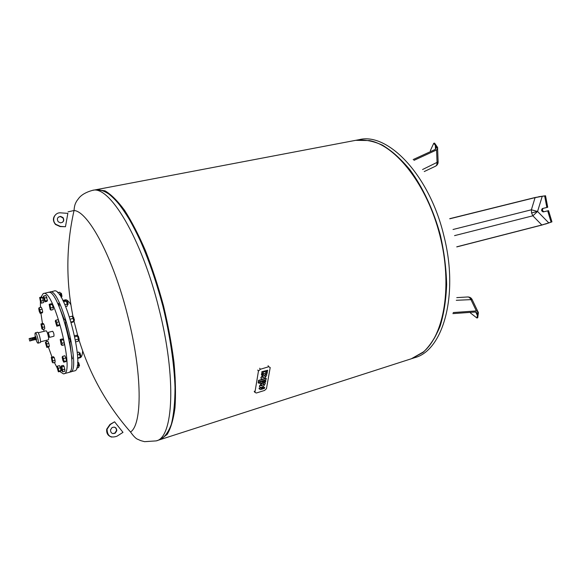 <?xml version="1.0" encoding="UTF-8"?>
<svg xmlns="http://www.w3.org/2000/svg" width="581" height="581" viewBox="0 0 581 581"><rect width="100%" height="100%" fill="white"/><g stroke="black" fill="none" stroke-linecap="round" stroke-linejoin="round"><path stroke-width="0.87" d="M449.745 218.674L535.137 197.496L542.24 196.298L535.079 197.634L531.383 209.792L531.564 212.922L532.864 215.798L541.812 224.992L548.776 222.879L541.913 225.058L456.775 246.91M538.725 196.727L545.537 195.768L544.658 195.986L546.852 207.475L542.363 208.543C541.143 210.031 541.427 211.157 543.206 211.92L547.687 210.881L551.078 222.087L545.443 224.063M543.097 208.368C542.037 209.944 542.363 211.056 544.077 211.695L548.566 210.656L551.95 221.862L545.465 224.077M538.732 196.705L544.658 195.986M546.852 207.475L547.723 207.257L545.537 195.768M548.566 210.656L547.687 210.881M551.95 221.862L551.078 222.087M541.812 224.992L456.76 246.823M535.079 197.634L449.788 218.797M456.76 297.625L467.814 296.964L469.339 297.341L470.85 299.397L476.347 310.915L478.09 311.823L478.395 312.665L477.72 317.763L476.928 318.01L470.436 312.948L470.501 312.36M478.105 311.844L476.928 318.01M478.09 311.823L477.393 315.498L477.422 313.762L475.374 312.012L452.868 313.617M476.347 310.915L453.209 312.549M430.841 151.445L430.332 150.682L433.753 143.275L434.566 143.115L437.566 147.392L437.689 148.293L436.578 149.956L413.999 160.349M413.164 159.564L435.205 149.44L436.193 146.877L435.343 145.315L437.689 148.293M433.753 143.275L437.689 148.271M411.609 358.673L423.062 352.427C429.882 346.007 435.576 337.249 440.144 326.166C443.906 313.863 446.077 299.956 446.651 284.443C446.237 268.313 444.131 251.849 440.34 235.051C433.52 210.14 422.866 187.387 409.983 169.826C401.108 159.158 391.986 150.966 382.625 145.235C373.358 141.016 364.534 139.353 356.16 140.239L355.921 140.282M159.681 439.766C164.379 437.609 168.243 432.54 171.272 424.544C173.704 414.878 174.961 402.604 175.034 387.73C174.227 363.866 169.986 335.201 162.796 305.824C155.047 276.592 145.039 249.402 134.313 228.064C127.13 215.043 120.151 204.868 113.382 197.547C106.897 191.977 101.079 189.377 95.916 189.733M166.558 434.588C169.79 429.715 172.288 422.699 174.046 413.563C175.317 403.25 175.665 391.187 175.099 377.367C173.501 355.187 169.579 331.293 163.319 305.693C156.55 280.216 148.562 257.361 139.338 237.135C133.216 224.731 127.13 214.302 121.08 205.863C115.161 198.673 109.613 193.72 104.435 190.982M160.341 439.556L167.146 434.428C170.785 428.4 173.392 419.555 174.983 407.906C175.898 394.739 175.556 379.487 173.959 362.145C171.62 343.945 168.127 325.113 163.472 305.657C158.243 286.339 152.295 268.139 145.628 251.036C138.721 235.051 131.72 221.492 124.617 210.373C117.638 200.91 111.109 194.403 105.03 190.844L96.606 189.602M160.646 439.461L411.377 358.753L423.353 351.948C444.283 334.729 452.686 285.3 439.839 235.182C427.115 185.027 396.068 145.657 369.451 140.566L355.681 140.326L96.918 189.537M433.884 338.97C447.283 316.594 450.384 275.452 440.1 235.116C429.809 194.773 407.39 160.138 384.905 146.913M68.064 211.854L74.041 210.504C88.297 211.31 113.469 258.095 127.842 316.362C142.425 373.387 142.403 424.529 130.529 432.01L130.529 432.01C133.761 436.563 136.317 439.047 138.205 439.468C140.123 440.296 139.222 440.318 144.575 441.669L156.224 440.885L160.044 439.657C164.67 437.34 168.461 432.141 171.417 424.065C173.784 414.34 174.99 402.059 175.019 387.229C174.169 363.459 169.942 334.983 162.796 305.824C157.56 286.506 151.612 268.299 144.952 251.188C138.053 235.196 131.052 221.637 123.956 210.511C116.984 201.041 110.463 194.526 104.398 190.967L96.293 189.653L92.35 190.408C109.09 184.635 141.546 237.745 158.954 308.649C176.733 378.078 173.334 437.871 156.224 440.885M60.489 222.843C63.641 222.276 64.498 220.533 63.046 217.621L60.649 216.393C57.396 217.018 56.582 218.805 58.216 221.76L60.489 222.843M58.42 217.076L60.373 216.59L62.763 217.817C63.925 219.509 63.794 221.034 62.37 222.392M115.234 433.15C112.249 434.174 110.673 433.092 110.499 429.896L112.053 427.587C114.944 426.563 116.527 427.594 116.803 430.681L115.234 433.15M112.699 433.564L114.885 433.077L116.454 430.608C116.556 428.822 115.793 427.652 114.166 427.1M114.58 421.806L122.99 432.351L116.984 436.208C110.601 438.364 107.303 436.026 107.071 429.192L110.296 424.522L114.58 421.806L109.962 424.457L106.737 429.127C106.258 433.281 107.928 435.939 111.748 437.101M65.464 226.728L67.861 213.365L60.736 212.849C54.716 212.123 51.208 220.155 55.776 224.295L60.402 226.394L65.464 226.728L60.119 226.583L55.5 224.484C52.537 220.736 52.74 217.316 56.117 214.222M260.542 388.028L261.254 388.398L264.682 387.331L264.508 388.34L260.564 389.575L259.155 388.834L259.242 388.311L260.542 388.028M264.682 387.331L260.535 388.137M259.242 388.311L260.564 387.897M259.075 388.05L259.155 388.834M259.627 382.247L262.024 381.136L262.111 381.906L265.837 380.758L262.169 381.579M265.837 380.758L265.655 381.782L260.034 383.511L258.298 382.756L259.46 381.928L258.138 382.334L258.349 383.104M260.702 381.543L262.198 381.397M259.634 382.189L260.782 382.32M262.997 379.03L258.458 380.424L258.407 382.044L258.632 380.686L266.258 378.34L266.018 379.698L258.407 382.044M266.258 378.34L263.796 378.783M267.311 372.334L265.401 372.486L267.311 372.334L267.129 373.372L264.406 373.714L261.494 375.094L261.668 374.048L263.767 372.857L261.842 373.009L262.024 371.963L264.762 371.629L267.674 370.25L267.492 371.288L265.401 372.479M263.767 372.857L261.494 373.794L261.494 375.094M267.674 370.25L261.849 371.702L261.842 373.009M265.154 374.418L264.994 376.103L263.048 374.796L265.168 376.365L265.277 374.6L266.606 374.193L266.81 375.035L264.863 378.187C262.648 379.458 261.363 379.357 260.992 377.882L263.222 375.057M263.048 374.796L260.818 377.621L261.094 378.42M266.606 374.193L265.277 374.6M262.881 376.568L264.137 377.41L262.532 377.287L262.881 376.568M263.861 377.222L262.547 377.418M263.694 382.923L263.527 384.557L261.588 383.286L259.38 386.075L259.649 386.852M265.125 382.676L263.629 382.828L265.125 382.676L265.328 383.504L263.396 386.605C261.203 387.876 259.918 387.788 259.554 386.336L261.762 383.547L263.701 384.818L263.803 383.082M262.394 385.668L261.094 385.864M262.677 385.849L261.087 385.74L261.428 385.029L262.677 385.849M266.454 388.667L264.602 390.432L256.366 393.01L254.914 392.4L258.451 371.085L260.353 369.269L268.763 366.727L270.201 367.533L266.454 388.667M48.572 336.849L49.414 336.631L48.506 333.08M45.986 330.814L46.001 330.814C47.134 330.328 49.523 339.747 48.288 339.827L48.274 339.827M35.31 336.668C34.896 334.358 34.911 333.073 35.347 332.819L35.354 332.811C36.581 332.267 39.334 343.095 37.983 343.168C37.453 343.11 36.828 341.962 36.087 339.74M35.347 332.819L37.547 332.259C38.789 331.715 41.534 342.529 40.176 342.601L37.968 343.168M34.954 337.365L35.448 339.297M35.034 336.733L35.761 336.552L36.545 339.624L35.819 339.812M34.7 337.43L35.187 337.307L35.673 339.239L35.194 339.362M33.807 337.503L34.511 337.241L35.049 338.382L35.114 339.609L34.41 339.769M33.814 337.445L34.373 339.725M33.771 337.459L34.359 339.783M32.768 337.714L33.698 337.43L34.235 338.592L34.308 339.841L33.364 340.038M32.819 337.655L33.437 340.067M32.776 337.772L33.335 339.979M32.245 338.084L32.667 337.714L33.204 338.854L33.277 340.081L32.725 339.958M32.318 337.801L32.921 340.175M31.97 338.157L32.689 338.984L32.449 340.03M30.633 338.258L31.766 337.946L32.296 339.086L32.376 340.313L31.229 340.582M30.299 338.338L31.192 339.369L31.272 340.597M30.67 338.222L31.2 339.362L30.887 340.669M29.123 338.592L30.227 338.316L30.764 339.478L30.844 340.727L29.74 341.011L29.123 338.592L29.74 341.011M49.051 336.726L49.596 337.35L48.332 332.354L48.143 333.167M48.325 332.354L52.653 331.257C53.757 332.76 54.178 334.424 53.924 336.246L49.596 337.35M48.405 336.675L48.513 337.387M47.751 333.995L48.325 336.246M47.352 332.833L47.62 333.574M47.809 333.523L47.969 333.937M48.535 336.196L48.593 336.624M40.982 297.181L43.161 293.601L48.194 292.396C58.558 287.159 80.222 372.13 68.616 372.494L63.409 373.866L59.741 371.448M43.422 293.514C53.568 288.321 75.29 373.496 63.895 373.801M59.908 308.489L64.171 319.361M65.283 322.84L69.226 338.469M69.887 342.064L71.202 352.754M62.85 300.45L65.377 299.847C66.859 299.535 68.689 301.154 70.867 304.698M82.633 350.837C82.415 354.991 81.587 357.293 80.134 357.729L77.629 358.404M49.102 292.396L54.018 291.03C64.644 285.743 86.249 370.46 74.39 370.91L69.422 372.065M49.922 291.989C60.366 286.738 82.015 371.637 70.33 372.022M60.998 293.129L61.564 293.863L61.847 296.564M62.014 296.295L61.274 293.289M66.997 301.256L67.861 302.861L67.861 304.734M68.035 304.466L68.028 302.824L67.28 301.416M57.693 303.493L58.47 303.304L59.291 304.938L59.218 306.841M73.322 317.081L74.375 319.63L74.208 320.596M74.39 320.32L73.613 317.241M63.888 319.434L64.745 319.216L65.755 321.787L65.638 322.753L64.963 322.92M78.123 336.167L79.023 339.667M79.205 339.391L78.406 336.319M68.907 338.549L69.56 338.374L70.606 341.643L69.611 342.129M80.004 352.885L80.912 356.364M80.018 352.885L79.336 353.066M71.434 355.18L72.422 358.651M78.464 362.551L79.372 365.965M79.532 365.689L78.74 362.704M76.663 368.027L78.704 367.468L78.755 365.522L77.578 362.275M77.179 365.95L78.755 365.522M77.629 358.383L80.396 357.192L78.871 352.057L77.28 352.478M77.622 357.94L80.396 357.192M77.476 354.969L79.917 354.316M75.828 341.846L78.348 341.185L78.406 339.122L77.52 336.138L76.576 335.23L74.637 335.731M75.472 339.885L78.406 339.122M74.862 336.827L77.52 336.138M71.136 321.976L73.7 321.329L73.213 318.395L72.167 316.18L69.531 316.841M70.265 319.129L73.213 318.395M71.296 322.513L73.141 322.048L73.7 321.329M64.869 304.647L67.229 304.074L66.35 301.132L65.45 300.326L63.082 300.9M63.54 301.808L66.35 301.132M65.697 306.565L67.2 306.202L67.229 304.074M59.342 294.683L60.838 294.327L59.843 292.221L57.672 292.73M61.179 297.45L60.838 294.327M39.653 297.494L41.81 296.985L42.595 297.632L43.524 302.621L41.367 303.137L40.583 302.476L39.653 297.494L40.438 298.14L41.367 303.137M43.452 300.457L41.295 300.973M42.595 297.632L40.438 298.14M39.116 307.727L41.244 307.211L42.173 309.201L42.703 312.033L40.583 312.549L40.176 313.377L39.247 311.38L38.724 308.562L39.116 307.727L40.583 312.549M42.173 309.201L40.053 309.717M42.703 312.033L42.297 312.861L40.176 313.377M40.946 323.929L43.045 323.406L43.815 324.104L44.65 326.878L42.551 327.401L42.616 329.456L41.847 328.744L40.946 323.929L41.709 324.626L42.551 327.401M43.815 324.104L41.709 324.626M44.65 326.878L44.715 328.933L42.616 329.456M45.79 341.882L47.889 341.337L48.826 343.378L46.727 343.923L47.25 346.697L46.829 347.416L45.383 342.616L45.79 341.882L46.727 343.923M48.826 343.378L49.349 346.153L47.25 346.697M49.349 346.153L48.92 346.872L46.829 347.416M51.295 357.25L53.401 356.69L54.207 357.489L52.094 358.056L52.994 362.871L52.188 362.065L51.295 357.25L52.094 358.056M54.207 357.489L55.057 360.307L52.944 360.866M55.057 360.307L55.101 362.304L52.994 362.871M56.865 366.88L57.323 366.197L58.303 368.332L58.826 371.157L58.369 371.825L56.865 366.88M58.303 368.332L60.446 367.751L59.458 365.616L57.323 366.197M60.446 367.751L60.961 370.569L60.497 371.244L58.369 371.825M60.961 370.569L58.826 371.157M61.078 368.034L61.049 365.979L61.898 366.836L62.813 371.811L61.956 370.939L61.078 368.034M61.898 366.836L64.077 366.241L63.213 365.391L61.049 365.979M64.077 366.241L64.985 371.215L62.813 371.811M64.963 369.16L62.792 369.756M62.697 359.988L62.167 357.075L62.654 356.335L64.215 361.462L63.721 362.181L62.697 359.988M62.654 356.335L64.861 355.746L65.893 357.94L66.423 360.866L65.922 361.593L63.721 362.181M66.423 360.866L64.215 361.462M65.893 357.94L63.678 358.528M61.165 344.62L60.228 339.486L61.107 340.277L62.014 343.262L62.044 345.426L61.165 344.62M60.228 339.486L62.457 338.905L63.336 339.703L64.251 342.681L64.273 344.845L62.044 345.426M64.251 342.681L62.014 343.262M63.336 339.703L61.107 340.277M55.74 320.225L57.969 319.666L59.001 321.809L59.545 324.801L59.059 325.636L56.829 326.202L55.268 321.075L55.74 320.225L56.756 322.368L57.308 325.36L56.829 326.202M59.545 324.801L57.308 325.36M59.001 321.809L56.756 322.368M49.167 304.277L51.382 303.74L52.225 304.429L53.125 307.356L53.169 309.586L50.954 310.123L50.111 309.419L49.167 304.277L50.002 304.967L50.954 310.123M53.125 307.356L50.896 307.894M52.225 304.429L50.002 304.967M43.735 295.983L45.928 295.46L47.446 300.435L47.01 301.328L44.817 301.851L43.306 296.884L43.735 295.983L45.253 300.958L44.817 301.851M47.446 300.435L45.253 300.958M46.901 297.501L44.708 298.017M56.982 367.475L54.367 362.5M51.999 357.061L48.39 347.01M46.749 341.635L46.378 340.313M44.076 331.301L43.604 329.209M42.464 323.544L40.917 313.195M40.438 307.407L40.401 301.859M531.564 212.922L537.563 211.455L532.864 215.798L454.56 235.632M548.776 222.879L537.563 211.455L542.24 196.298M453.027 229.495L531.383 209.792L537.563 211.455M544.077 211.695L543.206 211.92M469.339 297.341L471.118 298.111L472.004 299.288M477.814 311.445L472.142 299.578L456.274 300.297M475.73 312.019L477.393 315.498M436.578 149.956L437.072 162.695L436.687 165.2L437.878 163.689L438.132 162.222M436.687 165.2L435.561 166.188L424.232 171.555M422.569 169.521L438.118 161.859L437.616 148.78M435.343 145.315L435.496 149.281M411.842 358.6L414.747 357.664C442.969 350.568 459.121 295.025 443.862 235.733C429.497 175.041 387.832 132.148 359.152 139.665L356.16 140.239M254.253 391.231L254.928 392.269M257.753 370.046L258.451 371.085M259.656 368.231L260.353 369.269M268.059 365.696L268.763 366.727M470.138 297.421L468.213 296.949M477.422 313.762L476.841 312.542M435.924 166.006L437.319 164.764M436.244 148.257L436.193 146.877M92.35 190.408C86.402 192.064 82.023 194.504 79.198 197.714L76.874 200.794C75.995 202.493 74.462 204.091 74.041 210.504C66.125 245.705 65.82 281.248 73.133 317.124M73.896 320.676L77.89 336.217M78.863 339.486C89.648 374.237 106.875 405.073 130.529 432.01M254.238 391.362L254.914 392.4M48.506 333.073L47.657 333.291M45.993 330.814L38.193 332.782M48.288 339.827L40.503 341.831M60.344 293.282L61.034 293.122M66.43 301.386L67.033 301.241M72.669 317.241L73.351 317.073M77.563 336.305L78.152 336.152M80.287 356.538L80.933 356.364M71.674 358.855L72.436 358.651M78.74 366.139L79.401 365.957M77.919 362.697L78.493 362.537M78.384 339.841L79.06 339.667M73.605 320.748L74.245 320.589M67.214 304.902L67.897 304.734M61.245 296.709L61.877 296.557"/></g></svg>
